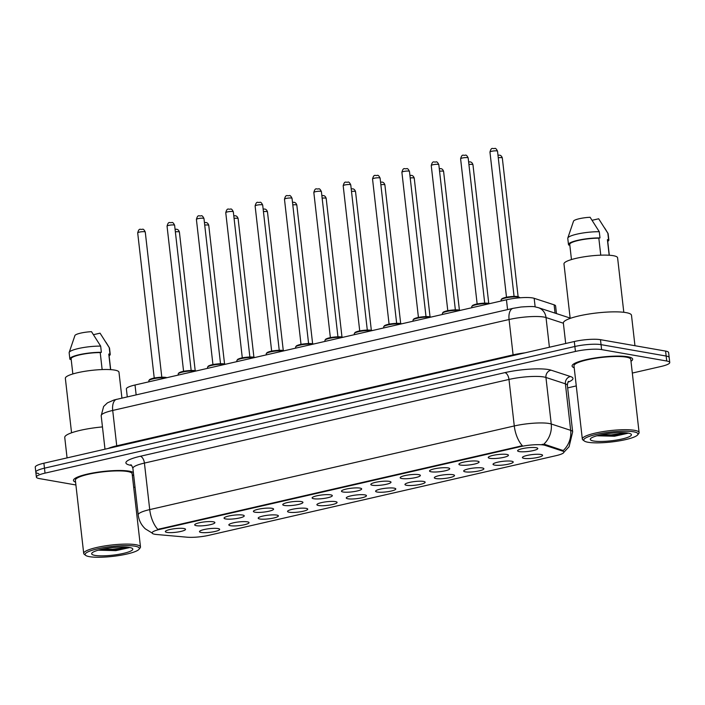 <?xml version="1.0" encoding="UTF-8"?>
<svg xmlns="http://www.w3.org/2000/svg" width="705" height="705" viewBox="0 0 705 705"><rect width="100%" height="100%" fill="white"/><g stroke="black" fill="none" stroke-linecap="round" stroke-linejoin="round"><path stroke-width="1.06" d="M247.411 521.832A10.161 1.851 -6.5 0 1 248.812 522.299A10.161 1.851 -6.5 0 1 242.776 525.075A10.161 1.851 -6.5 0 1 230.456 525.718A10.161 1.851 -6.5 0 1 228.975 524.564A10.161 1.851 -6.5 0 1 236.88 522.176A10.161 1.851 -6.5 0 1 247.411 521.832M276.765 515.091A10.161 1.851 -6.5 0 1 278.167 515.566A10.161 1.851 -6.5 0 1 272.13 518.334A10.161 1.851 -6.5 0 1 259.81 518.986A10.161 1.851 -6.5 0 1 258.33 517.831A10.161 1.851 -6.5 0 1 266.234 515.443A10.161 1.851 -6.5 0 1 276.765 515.091M306.12 508.358A10.161 1.851 -6.5 0 1 307.521 508.834A10.161 1.851 -6.5 0 1 301.484 511.601A10.161 1.851 -6.5 0 1 289.165 512.244A10.161 1.851 -6.5 0 1 287.684 511.09A10.161 1.851 -6.5 0 1 295.598 508.702A10.161 1.851 -6.5 0 1 306.12 508.358M335.474 501.625A10.161 1.851 -6.5 0 1 336.875 502.101A10.161 1.851 -6.5 0 1 330.839 504.868A10.161 1.851 -6.5 0 1 318.519 505.511A10.161 1.851 -6.5 0 1 317.038 504.357A10.161 1.851 -6.5 0 1 324.952 501.969A10.161 1.851 -6.5 0 1 335.474 501.625M364.829 494.884A10.161 1.851 -6.5 0 1 366.23 495.359A10.161 1.851 -6.5 0 1 360.193 498.135A10.161 1.851 -6.5 0 1 347.873 498.779A10.161 1.851 -6.5 0 1 346.393 497.624A10.161 1.851 -6.5 0 1 354.307 495.236A10.161 1.851 -6.5 0 1 364.829 494.884M394.183 488.151A10.161 1.851 -6.5 0 1 395.584 488.627A10.161 1.851 -6.5 0 1 389.548 491.394A10.161 1.851 -6.5 0 1 377.228 492.046A10.161 1.851 -6.5 0 1 375.747 490.891A10.161 1.851 -6.5 0 1 383.661 488.503A10.161 1.851 -6.5 0 1 394.183 488.151M423.538 481.418A10.161 1.851 -6.5 0 1 424.948 481.894A10.161 1.851 -6.5 0 1 418.911 484.661A10.161 1.851 -6.5 0 1 406.582 485.304A10.161 1.851 -6.5 0 1 405.102 484.15A10.161 1.851 -6.5 0 1 413.015 481.762A10.161 1.851 -6.5 0 1 423.538 481.418M452.892 474.685A10.161 1.851 -6.5 0 1 454.302 475.161A10.161 1.851 -6.5 0 1 448.265 477.928A10.161 1.851 -6.5 0 1 435.937 478.572A10.161 1.851 -6.5 0 1 434.456 477.417A10.161 1.851 -6.5 0 1 442.37 475.029A10.161 1.851 -6.5 0 1 452.892 474.685M482.255 467.944A10.161 1.851 -6.5 0 1 483.656 468.42A10.161 1.851 -6.5 0 1 477.62 471.196A10.161 1.851 -6.5 0 1 465.291 471.839A10.161 1.851 -6.5 0 1 463.82 470.684A10.161 1.851 -6.5 0 1 471.724 468.296A10.161 1.851 -6.5 0 1 482.255 467.944M511.61 461.211A10.161 1.851 -6.5 0 1 513.011 461.687A10.161 1.851 -6.5 0 1 506.974 464.454A10.161 1.851 -6.5 0 1 494.654 465.106A10.161 1.851 -6.5 0 1 493.174 463.952A10.161 1.851 -6.5 0 1 501.079 461.563A10.161 1.851 -6.5 0 1 511.61 461.211M540.964 454.478A10.161 1.851 -6.5 0 1 542.365 454.954A10.161 1.851 -6.5 0 1 536.329 457.721A10.161 1.851 -6.5 0 1 524.009 458.365A10.161 1.851 -6.5 0 1 522.528 457.21A10.161 1.851 -6.5 0 1 530.433 454.822A10.161 1.851 -6.5 0 1 540.964 454.478M218.056 528.565A10.161 1.851 -6.5 0 1 219.458 529.041A10.161 1.851 -6.5 0 1 213.421 531.808A10.161 1.851 -6.5 0 1 201.092 532.451A10.161 1.851 -6.5 0 1 199.621 531.297A10.161 1.851 -6.5 0 1 207.526 528.909A10.161 1.851 -6.5 0 1 218.056 528.565M213.271 521.788A10.161 1.851 -6.5 0 1 214.672 522.255A10.161 1.851 -6.5 0 1 208.636 525.031A10.161 1.851 -6.5 0 1 196.307 525.674A10.161 1.851 -6.5 0 1 194.836 524.52A10.161 1.851 -6.5 0 1 202.74 522.132A10.161 1.851 -6.5 0 1 213.271 521.788M242.626 515.047A10.161 1.851 -6.5 0 1 244.027 515.522A10.161 1.851 -6.5 0 1 237.99 518.298A10.161 1.851 -6.5 0 1 225.67 518.942A10.161 1.851 -6.5 0 1 224.19 517.787A10.161 1.851 -6.5 0 1 232.095 515.399A10.161 1.851 -6.5 0 1 242.626 515.047M271.98 508.314A10.161 1.851 -6.5 0 1 273.381 508.79A10.161 1.851 -6.5 0 1 267.345 511.557A10.161 1.851 -6.5 0 1 255.025 512.209A10.161 1.851 -6.5 0 1 253.544 511.046A10.161 1.851 -6.5 0 1 261.449 508.658A10.161 1.851 -6.5 0 1 271.98 508.314M301.335 501.581A10.161 1.851 -6.5 0 1 302.736 502.057A10.161 1.851 -6.5 0 1 296.699 504.824A10.161 1.851 -6.5 0 1 284.379 505.467A10.161 1.851 -6.5 0 1 282.899 504.313A10.161 1.851 -6.5 0 1 290.812 501.925A10.161 1.851 -6.5 0 1 301.335 501.581M330.689 494.848A10.161 1.851 -6.5 0 1 332.09 495.315A10.161 1.851 -6.5 0 1 326.054 498.091A10.161 1.851 -6.5 0 1 313.734 498.735A10.161 1.851 -6.5 0 1 312.253 497.58A10.161 1.851 -6.5 0 1 320.167 495.192A10.161 1.851 -6.5 0 1 330.689 494.848M360.043 488.107A10.161 1.851 -6.5 0 1 361.445 488.583A10.161 1.851 -6.5 0 1 355.408 491.359A10.161 1.851 -6.5 0 1 343.088 492.002A10.161 1.851 -6.5 0 1 341.608 490.847A10.161 1.851 -6.5 0 1 349.521 488.459A10.161 1.851 -6.5 0 1 360.043 488.107M389.398 481.374A10.161 1.851 -6.5 0 1 390.799 481.85A10.161 1.851 -6.5 0 1 384.763 484.617A10.161 1.851 -6.5 0 1 372.443 485.269A10.161 1.851 -6.5 0 1 370.962 484.106A10.161 1.851 -6.5 0 1 378.876 481.718A10.161 1.851 -6.5 0 1 389.398 481.374M418.752 474.641A10.161 1.851 -6.5 0 1 420.162 475.117A10.161 1.851 -6.5 0 1 414.126 477.884A10.161 1.851 -6.5 0 1 401.797 478.528A10.161 1.851 -6.5 0 1 400.317 477.373A10.161 1.851 -6.5 0 1 408.23 474.985A10.161 1.851 -6.5 0 1 418.752 474.641M448.107 467.909A10.161 1.851 -6.5 0 1 449.517 468.376A10.161 1.851 -6.5 0 1 443.48 471.151A10.161 1.851 -6.5 0 1 431.152 471.795A10.161 1.851 -6.5 0 1 429.671 470.64A10.161 1.851 -6.5 0 1 437.585 468.252A10.161 1.851 -6.5 0 1 448.107 467.909M477.47 461.167A10.161 1.851 -6.5 0 1 478.871 461.643A10.161 1.851 -6.5 0 1 472.835 464.419A10.161 1.851 -6.5 0 1 460.506 465.062A10.161 1.851 -6.5 0 1 459.034 463.908A10.161 1.851 -6.5 0 1 466.939 461.519A10.161 1.851 -6.5 0 1 477.47 461.167M506.825 454.434A10.161 1.851 -6.5 0 1 508.226 454.91A10.161 1.851 -6.5 0 1 502.189 457.677A10.161 1.851 -6.5 0 1 489.869 458.329A10.161 1.851 -6.5 0 1 488.389 457.166A10.161 1.851 -6.5 0 1 496.294 454.778A10.161 1.851 -6.5 0 1 506.825 454.434M536.179 447.701A10.161 1.851 -6.5 0 1 537.58 448.177A10.161 1.851 -6.5 0 1 531.544 450.944A10.161 1.851 -6.5 0 1 519.224 451.588A10.161 1.851 -6.5 0 1 517.743 450.433A10.161 1.851 -6.5 0 1 525.648 448.045A10.161 1.851 -6.5 0 1 536.179 447.701M183.908 528.521A10.161 1.851 -6.5 0 1 185.318 528.997A10.161 1.851 -6.5 0 1 179.281 531.764A10.161 1.851 -6.5 0 1 166.953 532.407A10.161 1.851 -6.5 0 1 165.472 531.253A10.161 1.851 -6.5 0 1 173.386 528.865A10.161 1.851 -6.5 0 1 183.908 528.521M156.625 534.505A17.14 3.128 -6.5 0 1 154.8 534.267A17.14 3.128 -6.5 0 1 152.077 532.927A17.14 3.128 -6.5 0 1 159.859 529.367L520.175 446.697A17.14 3.128 -6.5 0 1 545.124 445.366L562.572 451.068A17.14 3.128 -6.5 0 1 563.912 452.081A17.14 3.128 -6.5 0 1 556.13 455.641L208.891 535.307A17.14 3.128 -6.5 0 1 187.151 537.201L156.625 534.505M127.279 396.853L126.38 388.966A19.053 3.472 -6.5 0 1 135.025 385L506.454 299.784A19.053 3.472 -6.5 0 1 534.17 298.312L554.112 304.824A19.053 3.472 -6.5 0 1 555.602 305.952L556.465 313.593M132.364 475.681A30.482 5.552 173.5 0 0 133.615 474.65A30.482 5.552 173.5 0 1 132.364 475.681M133.377 472.562A30.482 5.552 173.5 0 0 129.191 471.16A30.482 5.552 173.5 0 0 94.884 472.632A30.482 5.552 173.5 0 0 73.47 480.449A30.482 5.552 173.5 0 0 75.585 482.149A30.482 5.552 173.5 0 1 73.47 480.449A30.482 5.552 173.5 0 1 94.884 472.632A30.482 5.552 173.5 0 1 129.191 471.16A30.482 5.552 173.5 0 1 133.377 472.562M630.984 361.286A30.482 5.552 173.5 0 0 632.658 359.145A30.482 5.552 173.5 0 0 627.811 356.765A30.482 5.552 173.5 0 0 593.495 358.228A30.482 5.552 173.5 0 0 572.09 366.045A30.482 5.552 173.5 0 0 574.205 367.754A30.482 5.552 173.5 0 1 572.09 366.045A30.482 5.552 173.5 0 1 593.495 358.228A30.482 5.552 173.5 0 1 627.811 356.765A30.482 5.552 173.5 0 1 632.658 359.145A30.482 5.552 173.5 0 1 630.984 361.286M152.562 533.297L145.345 528.865C141.273 525.075 138.894 520.413 138.198 514.879A25.398 4.627 -6.5 0 1 149.724 509.6A22.225 11.483 77.1 0 0 157.788 529.367L522.343 445.727A22.225 11.483 -102.9 0 1 514.28 425.961A25.398 4.627 -6.5 0 1 549.186 423.502A25.398 4.627 -6.5 0 1 551.24 423.987L570.68 430.35A25.398 4.627 -6.5 0 1 572.663 431.839L567.366 385.318A25.398 4.627 173.5 0 0 565.384 383.82L545.943 377.466A25.398 4.627 173.5 0 0 543.881 376.972A25.398 4.627 173.5 0 0 508.984 379.44L144.419 463.079A25.398 4.627 173.5 0 0 132.893 468.358C131.923 465.767 131.218 464.586 130.76 464.807M632.323 373.06L661.105 366.459A19.053 3.472 173.5 0 0 669.75 362.502L669.186 357.541A19.053 3.472 173.5 0 0 666.154 356.043L601.048 344.639A19.053 3.472 173.5 0 0 574.875 346.481L44.459 468.173A19.053 3.472 173.5 0 0 35.814 472.13A19.053 3.472 173.5 0 0 38.845 473.619M542.154 444.335L545.027 444.467L563.207 450.565A22.225 20.304 -71.9 0 0 570.68 430.35L565.384 383.82A6.354 5.799 108.1 0 1 570.486 376.523A31.751 5.79 -6.5 0 1 567.992 382.207M669.75 362.502A19.053 3.472 173.5 0 0 666.718 361.013L601.612 349.601A19.053 3.472 173.5 0 0 575.439 351.442L45.032 473.134A19.053 3.472 173.5 0 0 36.378 477.091A19.053 3.472 173.5 0 0 39.41 478.589L75.911 484.978M133.703 487.455L135.034 487.155M567.657 387.9L576.276 385.917M43.895 463.211A19.053 3.472 173.5 0 0 35.25 467.168L35.814 472.13A19.053 3.472 173.5 0 1 44.459 468.173L574.875 346.481A19.053 3.472 173.5 0 1 601.048 344.639L666.154 356.043A19.053 3.472 173.5 0 1 669.186 357.541L668.622 352.57A19.053 3.472 173.5 0 0 665.59 351.081L600.484 339.678A19.053 3.472 173.5 0 0 574.311 341.52L43.895 463.211L45.032 473.134M135.025 546.208A27.301 4.979 173.5 0 0 101.908 547.944A27.301 4.979 173.5 0 0 85.684 555.39A27.301 4.979 173.5 0 0 89.456 556.659A27.301 4.979 173.5 0 0 117.744 555.734A27.301 4.979 173.5 0 0 139 549.31A27.301 4.979 173.5 0 0 135.025 546.208M139 549.31L140.101 547.97A28.57 5.208 173.5 0 0 140.489 546.957A28.57 5.208 173.5 0 0 135.942 544.727A28.57 5.208 173.5 0 0 103.776 546.102A28.57 5.208 173.5 0 0 83.71 553.425A28.57 5.208 173.5 0 0 84.309 554.333L85.684 555.39M140.489 546.957L132.143 473.76A28.57 5.208 173.5 0 0 127.605 471.522A28.57 5.208 173.5 0 0 95.439 472.905A28.57 5.208 173.5 0 0 75.364 480.228L83.71 553.425M102.454 426.922A34.289 6.248 173.5 0 0 64.745 437.452L67.072 457.898M121.93 398.087L118.978 372.205A26.984 4.917 173.5 0 0 114.686 370.099A26.984 4.917 173.5 0 0 84.309 371.394A26.984 4.917 173.5 0 0 65.353 378.321L71.558 432.799M94.963 555.399A20.701 3.772 173.5 0 0 120.07 554.086A20.701 3.772 173.5 0 0 132.373 548.437A20.701 3.772 173.5 0 0 129.517 547.468A20.701 3.772 173.5 0 0 108.068 548.173A20.701 3.772 173.5 0 0 91.941 553.046A20.701 3.772 173.5 0 0 94.963 555.399M98.312 550.173L115.858 550.64L129.694 547.573M110.694 369.649L108.975 354.5A19.053 3.472 173.5 0 0 108.781 354.086L110.553 369.64M109.116 355.778A20.322 3.701 173.5 0 0 110.236 354.351L109.531 348.147A20.322 3.701 173.5 0 0 109.416 347.847A20.322 3.701 173.5 0 0 109.231 347.618L100.057 333.174L93.527 334.672M109.231 347.618L109.936 353.822L108.781 354.086M110.236 354.351A20.322 3.701 173.5 0 0 109.936 353.822M102.146 369.57L100.216 352.588A19.053 3.472 173.5 0 0 80.767 354.633A19.053 3.472 173.5 0 0 71.117 358.81L72.844 373.958M100.216 352.588L101.37 352.324L100.665 346.12L91.491 331.676A12.699 2.318 173.5 0 0 74.942 335.465L69.187 352.43A20.322 3.701 173.5 0 0 69.152 352.747L69.857 358.951A20.322 3.701 173.5 0 0 70.156 359.48L71.17 359.25M100.665 346.12A20.322 3.701 173.5 0 0 80.458 348.085A20.322 3.701 173.5 0 0 69.187 352.43M101.37 352.324A20.322 3.701 173.5 0 0 80.396 354.439A20.322 3.701 173.5 0 0 69.857 358.951M127.623 547.221L112.553 549.274L102.207 549.221M129.694 547.503L112.659 550.261L99.361 549.891M633.636 431.812A27.301 4.979 173.5 0 0 600.528 433.549A27.301 4.979 173.5 0 0 584.304 440.986A27.301 4.979 173.5 0 0 588.067 442.264A27.301 4.979 173.5 0 0 616.355 441.33A27.301 4.979 173.5 0 0 637.62 434.914A27.301 4.979 173.5 0 0 633.636 431.812M637.62 434.914L638.721 433.575A28.57 5.208 173.5 0 0 639.1 432.562A28.57 5.208 173.5 0 0 634.562 430.323A28.57 5.208 173.5 0 0 602.396 431.707A28.57 5.208 173.5 0 0 582.321 439.03A28.57 5.208 173.5 0 0 582.929 439.938L584.304 440.986M639.1 432.562L630.764 359.365A28.57 5.208 173.5 0 0 626.216 357.127A28.57 5.208 173.5 0 0 594.051 358.501A28.57 5.208 173.5 0 0 573.985 365.833L582.321 439.03M634.958 345.714L631.495 315.294A34.289 6.248 173.5 0 0 626.04 312.615A34.289 6.248 173.5 0 0 587.441 314.263A34.289 6.248 173.5 0 0 563.357 323.057L565.692 343.494M623.802 312.289L617.598 257.81A26.984 4.917 173.5 0 0 613.306 255.695A26.984 4.917 173.5 0 0 582.929 256.999A26.984 4.917 173.5 0 0 563.974 263.917L570.178 318.404M593.575 441.004A20.701 3.772 173.5 0 0 618.69 439.682A20.701 3.772 173.5 0 0 630.993 434.042A20.701 3.772 173.5 0 0 628.137 433.073A20.701 3.772 173.5 0 0 606.688 433.778A20.701 3.772 173.5 0 0 590.561 438.642A20.701 3.772 173.5 0 0 593.575 441.004M596.932 435.778L614.478 436.236L628.314 433.17M609.314 255.245L607.587 240.097A19.053 3.472 173.5 0 0 607.402 239.691L609.173 255.236M607.736 241.383A20.322 3.701 173.5 0 0 608.856 239.956L608.142 233.752A20.322 3.701 173.5 0 0 608.036 233.443A20.322 3.701 173.5 0 0 607.851 233.223L598.677 218.779L592.147 220.277M607.851 233.223L608.556 239.427L607.402 239.691M608.856 239.956A20.322 3.701 173.5 0 0 608.556 239.427M600.766 255.175L598.827 238.193A19.053 3.472 173.5 0 0 579.387 240.229A19.053 3.472 173.5 0 0 569.737 244.415L571.464 259.563M598.827 238.193L599.99 237.92L599.285 231.725L590.111 217.272A12.699 2.318 173.5 0 0 573.562 221.07L567.807 238.026A20.322 3.701 173.5 0 0 567.772 238.352L568.477 244.556A20.322 3.701 173.5 0 0 568.768 245.084L569.79 244.855M599.285 231.725A20.322 3.701 173.5 0 0 579.078 233.681A20.322 3.701 173.5 0 0 567.807 238.026M599.99 237.92A20.322 3.701 173.5 0 0 579.016 240.044A20.322 3.701 173.5 0 0 568.477 244.556M626.243 432.826L611.164 434.879L600.827 434.826M628.305 433.108L611.279 435.866L597.981 435.496M520.175 446.697L520.105 446.089M545.124 445.366L545.027 444.467M562.572 451.068L562.467 450.169M159.859 529.367L159.788 528.759M136.144 394.826L135.025 385M555.055 313.126L554.112 304.824M535.157 306.913L534.17 298.312M507.574 309.61L506.454 299.784M504.851 372.637A6.354 3.278 -102.9 0 1 508.984 379.44L514.28 425.961L149.724 509.6L144.419 463.079A6.354 3.278 -102.9 0 0 140.286 456.276L504.851 372.637A31.751 5.79 -6.5 0 1 548.472 369.561A31.751 5.79 -6.5 0 1 551.046 370.169L570.486 376.523M543.67 444.3A22.225 20.304 -71.9 0 0 551.24 423.987L545.943 377.466A6.354 5.799 108.1 0 1 551.046 370.169M131.579 465.459A31.751 5.79 -6.5 0 1 140.286 456.276M575.439 351.442L574.311 341.52M601.612 349.601L600.484 339.678M666.718 361.013L665.59 351.081M563.374 323.225L546.023 317.55A25.398 4.627 173.5 0 0 543.969 317.056A25.398 4.627 173.5 0 0 509.063 319.524L112.712 410.451A25.398 4.627 173.5 0 0 101.185 415.73L103.626 406.477L107.433 402.855L114.184 399.929L513.081 308.341A12.699 6.565 -102.9 0 0 509.063 319.524L513.09 354.879A25.398 4.627 -6.5 0 1 525.005 352.835M116.774 446.494A3.172 1.639 77.1 0 0 116.739 445.816L112.712 410.451A12.699 6.565 -102.9 0 1 116.73 399.277M549.407 347.23L546.023 317.55A12.699 11.606 -71.9 0 0 538.347 307.662L570.142 318.061M108.226 448.45A25.398 4.627 -6.5 0 1 116.739 445.816L513.09 354.879A3.172 1.639 77.1 0 1 513.125 355.558M137.695 232.897C139.273 227.169 140.392 230.138 142.56 229.213C143.344 228.949 144.252 229.892 145.265 232.033A3.807 0.696 173.5 0 0 144.657 231.733A3.807 0.696 173.5 0 0 140.374 231.919A3.807 0.696 173.5 0 0 137.695 232.897L154.236 378.074M166.072 377.88A9.526 1.736 173.5 0 0 155.373 378.382A9.526 1.736 173.5 0 0 148.799 380.806L148.914 381.819M149.354 380.11A8.892 1.621 -6.5 0 1 155.594 377.836A8.892 1.621 -6.5 0 1 165.604 377.404M175.069 229.257L176.699 229.257C177.951 229.425 178.85 230.368 179.405 232.077A3.807 0.696 173.5 0 0 178.797 231.778A3.807 0.696 173.5 0 0 175.369 231.839M167.05 226.155C168.627 220.436 169.746 223.397 171.914 222.48C172.707 222.216 173.606 223.159 174.62 225.3A3.807 0.696 173.5 0 0 174.012 225.001A3.807 0.696 173.5 0 0 169.729 225.186A3.807 0.696 173.5 0 0 167.05 226.155L183.591 371.332M195.426 371.147A9.526 1.736 173.5 0 0 184.728 371.65A9.526 1.736 173.5 0 0 178.153 374.073L178.268 375.086M178.709 373.377A8.892 1.621 -6.5 0 1 184.957 371.094A8.892 1.621 -6.5 0 1 194.959 370.671M196.404 219.422C197.982 213.703 199.101 216.664 201.269 215.748C202.062 215.483 202.961 216.426 203.974 218.559A3.807 0.696 173.5 0 0 203.375 218.259A3.807 0.696 173.5 0 0 199.083 218.444A3.807 0.696 173.5 0 0 196.404 219.422L212.945 364.6M224.78 364.414A9.526 1.736 173.5 0 0 214.082 364.908A9.526 1.736 173.5 0 0 207.508 367.331L207.623 368.345M208.072 366.644A8.892 1.621 -6.5 0 1 214.311 364.362A8.892 1.621 -6.5 0 1 224.322 363.939M225.759 212.69C227.345 206.97 228.455 209.931 230.623 209.006C231.416 208.75 232.315 209.685 233.329 211.826A3.807 0.696 173.5 0 0 232.729 211.526A3.807 0.696 173.5 0 0 228.438 211.712A3.807 0.696 173.5 0 0 225.759 212.69L242.3 357.867M254.144 357.673A9.526 1.736 173.5 0 0 243.436 358.175A9.526 1.736 173.5 0 0 236.862 360.599L236.977 361.612M237.426 359.911A8.892 1.621 -6.5 0 1 243.666 357.629A8.892 1.621 -6.5 0 1 253.677 357.197M255.113 205.957C256.699 200.229 257.81 203.199 259.978 202.273C260.771 202.009 261.67 202.952 262.692 205.093A3.807 0.696 173.5 0 0 262.084 204.794A3.807 0.696 173.5 0 0 257.792 204.979A3.807 0.696 173.5 0 0 255.113 205.957L271.654 351.134M283.498 350.94A9.526 1.736 173.5 0 0 272.791 351.442A9.526 1.736 173.5 0 0 266.217 353.866L266.331 354.879M266.781 353.17A8.892 1.621 -6.5 0 1 273.02 350.896A8.892 1.621 -6.5 0 1 283.031 350.464M204.432 222.524L206.054 222.524C207.305 222.692 208.213 223.626 208.759 225.336A3.807 0.696 173.5 0 0 208.16 225.045A3.807 0.696 173.5 0 0 204.723 225.098M233.787 215.792L235.408 215.783C236.66 215.959 237.567 216.893 238.114 218.603A3.807 0.696 173.5 0 0 237.514 218.303A3.807 0.696 173.5 0 0 234.078 218.365M263.141 209.05L264.763 209.05C266.014 209.218 266.922 210.16 267.477 211.87A3.807 0.696 173.5 0 0 266.869 211.571A3.807 0.696 173.5 0 0 263.432 211.632M284.476 199.215C286.054 193.496 287.164 196.457 289.332 195.541C290.125 195.276 291.024 196.219 292.046 198.361A3.807 0.696 173.5 0 0 291.438 198.061A3.807 0.696 173.5 0 0 287.146 198.246A3.807 0.696 173.5 0 0 284.476 199.215L301.017 344.392M312.853 344.207A9.526 1.736 173.5 0 0 302.145 344.71A9.526 1.736 173.5 0 0 295.571 347.133L295.686 348.147M296.135 346.437A8.892 1.621 -6.5 0 1 302.375 344.155A8.892 1.621 -6.5 0 1 312.386 343.732M313.831 192.483C315.408 186.763 316.527 189.724 318.695 188.808C319.48 188.543 320.378 189.486 321.401 191.619A3.807 0.696 173.5 0 0 320.793 191.319A3.807 0.696 173.5 0 0 316.501 191.504A3.807 0.696 173.5 0 0 313.831 192.483L330.372 337.66M342.207 337.475A9.526 1.736 173.5 0 0 331.5 337.968A9.526 1.736 173.5 0 0 324.926 340.392L325.04 341.405M325.49 339.704A8.892 1.621 -6.5 0 1 331.729 337.422A8.892 1.621 -6.5 0 1 341.74 336.999M343.185 185.75C344.763 180.031 345.882 182.992 348.05 182.066C348.834 181.811 349.742 182.745 350.755 184.886A3.807 0.696 173.5 0 0 350.147 184.587A3.807 0.696 173.5 0 0 345.855 184.772A3.807 0.696 173.5 0 0 343.185 185.75L359.726 330.927M371.561 330.733A9.526 1.736 173.5 0 0 360.854 331.235A9.526 1.736 173.5 0 0 354.28 333.659L354.404 334.672M354.844 332.971A8.892 1.621 -6.5 0 1 361.083 330.689A8.892 1.621 -6.5 0 1 371.094 330.257M292.496 202.317L294.117 202.317C295.377 202.485 296.276 203.428 296.831 205.137A3.807 0.696 173.5 0 0 296.223 204.838A3.807 0.696 173.5 0 0 292.786 204.899M321.85 195.585L323.48 195.585C324.732 195.752 325.631 196.686 326.186 198.396A3.807 0.696 173.5 0 0 325.578 198.105A3.807 0.696 173.5 0 0 322.141 198.158M351.205 188.852L352.835 188.843C354.086 189.019 354.985 189.953 355.54 191.663A3.807 0.696 173.5 0 0 354.932 191.363A3.807 0.696 173.5 0 0 351.495 191.425M372.54 179.017C374.117 173.289 375.236 176.259 377.404 175.334C378.188 175.069 379.096 176.012 380.11 178.153A3.807 0.696 173.5 0 0 379.501 177.854A3.807 0.696 173.5 0 0 375.219 178.039A3.807 0.696 173.5 0 0 372.54 179.017L389.081 324.194M400.916 324A9.526 1.736 173.5 0 0 390.217 324.503A9.526 1.736 173.5 0 0 383.643 326.926L383.758 327.94M384.199 326.23A8.892 1.621 -6.5 0 1 390.438 323.956A8.892 1.621 -6.5 0 1 400.449 323.524M401.894 172.276C403.471 166.556 404.591 169.517 406.759 168.601C407.543 168.336 408.451 169.279 409.464 171.421A3.807 0.696 173.5 0 0 408.856 171.121A3.807 0.696 173.5 0 0 404.573 171.306A3.807 0.696 173.5 0 0 401.894 172.276L418.435 317.453M430.27 317.268A9.526 1.736 173.5 0 0 419.572 317.77A9.526 1.736 173.5 0 0 412.998 320.193L413.112 321.207M413.553 319.497A8.892 1.621 -6.5 0 1 419.792 317.215A8.892 1.621 -6.5 0 1 429.803 316.792M431.248 165.543C432.826 159.823 433.945 162.785 436.113 161.868C436.906 161.604 437.805 162.547 438.818 164.679A3.807 0.696 173.5 0 0 438.21 164.38A3.807 0.696 173.5 0 0 433.927 164.565A3.807 0.696 173.5 0 0 431.248 165.543L447.79 310.72M459.625 310.535A9.526 1.736 173.5 0 0 448.926 311.028A9.526 1.736 173.5 0 0 442.352 313.452L442.467 314.465M442.907 312.764A8.892 1.621 -6.5 0 1 449.156 310.482A8.892 1.621 -6.5 0 1 459.158 310.059M460.603 158.81C462.189 153.091 463.3 156.052 465.467 155.126C466.261 154.871 467.159 155.805 468.173 157.946A3.807 0.696 173.5 0 0 467.574 157.647A3.807 0.696 173.5 0 0 463.282 157.832A3.807 0.696 173.5 0 0 460.603 158.81L477.144 303.987M488.979 303.793A9.526 1.736 173.5 0 0 478.281 304.296A9.526 1.736 173.5 0 0 471.707 306.719L471.821 307.732M472.271 306.032A8.892 1.621 -6.5 0 1 478.51 303.749A8.892 1.621 -6.5 0 1 488.521 303.317M519.982 297.792A9.526 1.736 173.5 0 0 518.475 297.087A9.526 1.736 173.5 0 0 507.75 297.545A9.526 1.736 173.5 0 0 501.061 299.986L501.176 301M489.957 152.077C491.544 146.349 492.654 149.319 494.822 148.394C495.615 148.129 496.514 149.072 497.527 151.214A3.807 0.696 173.5 0 0 496.928 150.914A3.807 0.696 173.5 0 0 492.636 151.099A3.807 0.696 173.5 0 0 489.957 152.077L506.498 297.254M501.625 299.29A8.892 1.621 -6.5 0 1 507.864 297.017A8.892 1.621 -6.5 0 1 517.875 296.585M380.559 182.11L382.189 182.11C383.441 182.278 384.34 183.221 384.895 184.93A3.807 0.696 173.5 0 0 384.287 184.631A3.807 0.696 173.5 0 0 380.859 184.692M409.913 175.378L411.544 175.378C412.795 175.545 413.694 176.488 414.249 178.198A3.807 0.696 173.5 0 0 413.641 177.898A3.807 0.696 173.5 0 0 410.213 177.96M439.268 168.645L440.898 168.645C442.15 168.812 443.048 169.746 443.604 171.456A3.807 0.696 173.5 0 0 442.996 171.165A3.807 0.696 173.5 0 0 439.567 171.218M468.631 161.912L470.253 161.903C471.504 162.079 472.412 163.014 472.958 164.723A3.807 0.696 173.5 0 0 472.359 164.424A3.807 0.696 173.5 0 0 468.922 164.485M497.986 155.171L499.607 155.171C500.858 155.338 501.766 156.281 502.312 157.99A3.807 0.696 173.5 0 0 501.713 157.691A3.807 0.696 173.5 0 0 498.276 157.753M563.903 452.24L569.076 446.732L572.663 431.839M36.378 477.091L35.814 472.13M138.198 514.879L132.893 468.358M567.366 385.318C567.719 382.577 568.151 381.264 568.644 381.387M513.081 308.341L521.013 307.01C529.622 306.393 534.469 306.384 535.562 306.983L538.347 307.662M101.185 415.73L104.992 449.191M166.874 377.695L165.79 377.395C158.246 377.122 152.853 377.845 149.601 379.554L148.799 380.806M145.265 232.033L161.806 377.21M179.405 232.077L195.197 370.671M196.228 370.962L195.144 370.663C187.6 370.389 182.207 371.103 178.955 372.822L178.153 374.073M174.62 225.3L191.161 370.469M225.582 364.229L224.498 363.93C216.964 363.648 211.562 364.37 208.31 366.089L207.508 367.331M203.974 218.559L220.515 363.736M254.937 357.488L253.853 357.197C246.318 356.915 240.916 357.638 237.673 359.347L236.862 360.599M233.329 211.826L249.87 357.003M284.291 350.755L283.207 350.455C275.673 350.182 270.279 350.905 267.028 352.615L266.217 353.866M262.692 205.093L279.233 350.27M208.759 225.336L224.551 363.939M238.114 218.603L253.906 357.206M267.477 211.87L283.269 350.473M106.085 342.454L109.416 347.847M604.705 228.059L608.036 233.443M313.654 344.022L312.562 343.723C305.027 343.45 299.634 344.163 296.382 345.882L295.571 347.133M292.046 198.361L308.587 343.529M343.009 337.29L341.916 336.99C334.382 336.708 328.988 337.431 325.736 339.149L324.926 340.392M321.401 191.619L337.942 336.796M372.363 330.548L371.279 330.257C363.736 329.975 358.343 330.698 355.091 332.407L354.28 333.659M350.755 184.886L367.296 330.063M296.831 205.137L312.623 343.732M326.186 198.396L341.978 336.999M355.54 191.663L371.332 330.266M401.718 323.815L400.634 323.516C393.09 323.243 387.697 323.965 384.445 325.675L383.643 326.926M380.11 178.153L396.651 323.331M431.072 317.083L429.988 316.783C422.445 316.51 417.052 317.224 413.8 318.942L412.998 320.193M409.464 171.421L426.005 316.589M460.427 310.35L459.343 310.05C451.799 309.768 446.406 310.491 443.154 312.209L442.352 313.452M438.818 164.679L455.36 309.856M489.781 303.608L488.697 303.317C481.162 303.035 475.76 303.758 472.509 305.468L471.707 306.719M468.173 157.946L484.714 303.124M519.99 297.827L518.052 296.576C510.517 296.303 505.115 297.025 501.872 298.735L501.061 299.986M497.527 151.214L514.068 296.391M384.895 184.93L400.687 323.533M414.249 178.198L430.041 316.792M443.604 171.456L459.396 310.059M472.958 164.723L488.75 303.326M502.312 157.99L518.104 296.594"/></g></svg>
